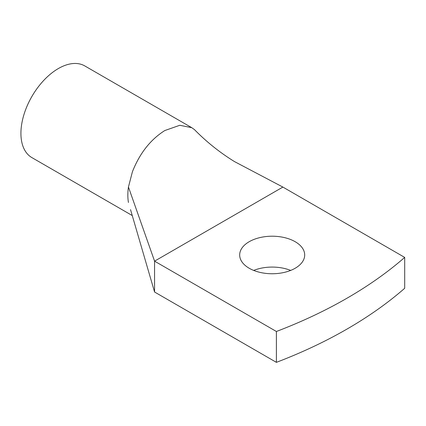 <?xml version="1.0" encoding="UTF-8"?>
<svg xmlns="http://www.w3.org/2000/svg" width="426" height="426" viewBox="0 0 426 426"><rect width="100%" height="100%" fill="white"/><g stroke="black" fill="none" stroke-linecap="round" stroke-linejoin="round"><path stroke-width="0.64" d="M276.394 362.35L154.569 292.018L154.569 261.154L276.394 331.487A453.626 261.899 0 0 0 404.7 257.41L404.7 288.274A453.626 261.899 0 0 1 276.394 362.35L276.394 331.487M154.574 261.149L128.444 187.035L132.422 171.742C139.717 153.285 150.527 139.547 164.841 130.526L179.788 125.287L191.721 127.667L194.442 129.595C206.472 141.863 219.805 152.524 234.454 161.571L282.875 187.073L404.7 257.41M249.194 268.252A32.509 18.771 0 0 0 284.627 272.32A32.509 18.771 0 0 0 304.691 254.977A32.509 18.771 0 0 0 295.17 241.707A32.509 18.771 0 0 0 259.743 237.639A32.509 18.771 0 0 0 239.673 254.977A32.509 18.771 0 0 0 249.194 268.252M290.686 270.414A32.509 18.771 0 0 0 253.683 270.414M282.875 187.078L154.569 261.154M154.569 292.018L130.537 209.651M128.444 187.035C127.64 192.643 127.64 197.786 128.444 202.472M132.257 215.551L31.881 157.599A52.925 30.555 -60 0 1 25.501 110.009A52.925 30.555 -60 0 1 84.801 65.934L191.727 127.662"/></g></svg>
